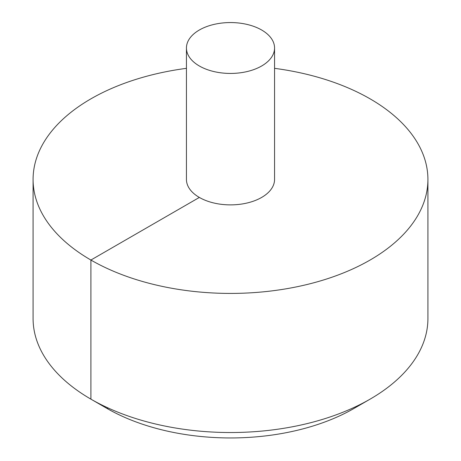 <?xml version="1.0" encoding="UTF-8"?>
<svg xmlns="http://www.w3.org/2000/svg" width="461" height="461" viewBox="0 0 461 461"><rect width="100%" height="100%" fill="white"/><g stroke="black" fill="none" stroke-linecap="round" stroke-linejoin="round"><path stroke-width="0.69" d="M186.44 68.337A197.417 113.976 0 0 0 90.903 98.85A197.417 113.976 0 0 0 33.083 179.444A197.417 113.976 0 0 0 230.5 293.421A197.417 113.976 0 0 0 427.917 179.444A197.417 113.976 0 0 0 274.56 68.337M33.083 179.444L33.083 318.551A197.417 113.976 0 0 0 90.903 399.145A197.417 113.976 0 0 0 370.097 399.145A197.417 113.976 0 0 0 427.917 318.551L427.917 179.444M186.44 47.996L186.44 179.444A44.06 25.436 0 0 0 230.5 204.88A44.06 25.436 0 0 0 274.56 179.444L274.56 47.996A44.06 25.436 0 0 0 247.361 24.496A44.06 25.436 0 0 0 199.348 30.011A44.06 25.436 0 0 0 186.44 47.996A44.06 25.436 0 0 0 230.5 73.437A44.06 25.436 0 0 0 274.56 47.996M370.097 399.145L354.077 408.394A174.759 100.896 180 0 1 354.077 408.4A174.759 100.896 180 0 1 106.923 408.394L90.903 399.145M108.318 408.077L106.923 408.4L90.903 399.145L90.903 260.039L199.348 197.429"/></g></svg>
